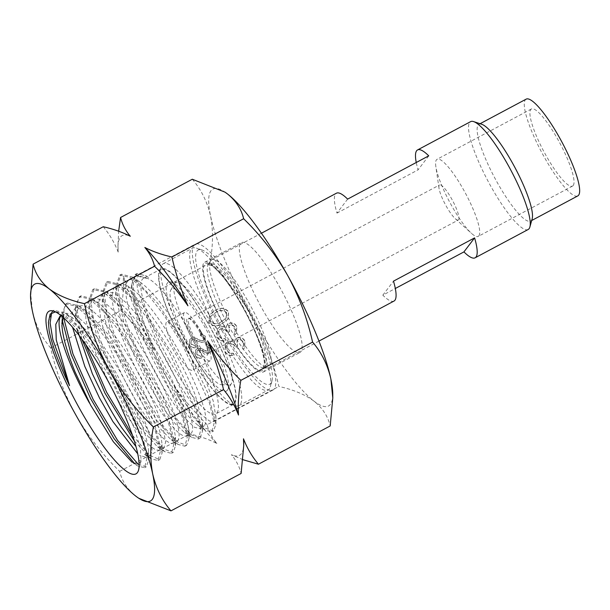 <?xml version="1.0" encoding="UTF-8"?>
<svg xmlns="http://www.w3.org/2000/svg" width="610" height="610" viewBox="0 0 610 610"><rect width="100%" height="100%" fill="white"/><g stroke="black" fill="none" stroke-linecap="round" stroke-linejoin="round"><path stroke-width="0.46" stroke-dasharray="3.05 2.29" d="M532.156 218.853A54.847 11.346 61.9 0 1 531.455 220.355A54.847 11.346 61.9 0 1 530.624 221.072A54.847 11.346 61.9 0 1 496.037 180.308A54.847 11.346 61.9 0 1 478.171 125.012A54.847 11.346 61.9 0 1 479.002 124.287A54.847 11.346 61.9 0 1 481.702 124.257M528.153 229.512A61.13 12.65 61.9 0 1 491.004 186.599A61.13 12.65 61.9 0 1 469.692 122.442A61.13 12.65 61.9 0 1 470.623 121.642M526.155 99.14A54.847 11.346 -118.1 0 0 525.324 99.857A54.847 11.346 -118.1 0 0 543.19 155.153A54.847 11.346 -118.1 0 0 577.777 195.924M478.88 235.818A43.699 9.043 -118.1 0 0 464.652 191.761A43.699 9.043 -118.1 0 0 437.088 159.271A43.699 9.043 -118.1 0 0 436.424 159.85A43.699 9.043 -118.1 0 0 435.845 166.522A43.699 9.043 -118.1 0 0 449.677 202.085A43.699 9.043 -118.1 0 0 471.515 233.386A43.699 9.043 -118.1 0 0 478.225 236.39A43.699 9.043 -118.1 0 0 478.88 235.818M573.202 185.516A43.699 9.043 -118.1 0 0 558.966 141.451A43.699 9.043 -118.1 0 0 531.401 108.969A43.699 9.043 -118.1 0 0 530.738 109.548A43.699 9.043 -118.1 0 0 544.974 153.606A43.699 9.043 -118.1 0 0 572.538 186.088A43.699 9.043 -118.1 0 0 573.202 185.516M458.59 219.775A19.886 4.117 -118.1 0 0 451.659 198.898A19.886 4.117 -118.1 0 0 439.574 184.944A19.886 4.117 -118.1 0 0 439.269 185.204A19.886 4.117 -118.1 0 0 439.009 188.238A19.886 4.117 -118.1 0 0 446.2 206.073A19.886 4.117 -118.1 0 0 455.235 218.662A19.886 4.117 -118.1 0 0 458.285 220.035A19.886 4.117 -118.1 0 0 458.59 219.775M207.781 322.957A76.044 15.73 -118.1 0 0 159.439 272.662A76.044 15.73 -118.1 0 0 186.912 350.392A76.044 15.73 -118.1 0 0 229.39 403.812A76.044 15.73 -118.1 0 0 207.781 322.957M190.084 349.164A80.413 16.638 61.9 0 1 161.032 266.966A80.413 16.638 61.9 0 1 163.282 263.711A80.413 16.638 61.9 0 1 212.158 320.151A80.413 16.638 61.9 0 1 238.96 405.612A80.413 16.638 61.9 0 1 235.002 405.658A80.413 16.638 61.9 0 1 190.084 349.164M223.603 330.818A76.044 15.73 61.9 0 1 201.994 249.963A76.044 15.73 61.9 0 1 244.473 303.383A76.044 15.73 61.9 0 1 271.946 381.113A76.044 15.73 61.9 0 1 223.603 330.818M241.301 304.611A80.413 16.638 -118.1 0 0 196.382 248.117A80.413 16.638 -118.1 0 0 192.424 248.163A80.413 16.638 -118.1 0 0 219.234 333.624A80.413 16.638 -118.1 0 0 268.103 390.064A80.413 16.638 -118.1 0 0 270.352 386.809A80.413 16.638 -118.1 0 0 241.301 304.611M232.044 324.718A61.13 12.65 61.9 0 1 210.519 260.889A61.13 12.65 61.9 0 1 211.662 259.761A61.13 12.65 61.9 0 1 248.819 302.667A61.13 12.65 61.9 0 1 269.201 367.632A61.13 12.65 61.9 0 1 267.622 367.952A61.13 12.65 61.9 0 1 232.044 324.718M205.814 325.542A61.686 12.764 61.9 0 1 227.538 389.965A61.686 12.764 61.9 0 1 188.886 347.799A61.686 12.764 61.9 0 1 169.908 281.911A61.686 12.764 61.9 0 1 205.814 325.542M210.953 323.208A57.904 11.979 61.9 0 1 231.342 383.675A57.904 11.979 61.9 0 1 228.765 385.055A57.904 11.979 61.9 0 1 195.063 344.101A57.904 11.979 61.9 0 1 174.673 283.635A57.904 11.979 61.9 0 1 177.251 282.255A57.904 11.979 61.9 0 1 210.953 323.208M189.923 346.434A54.122 11.193 61.9 0 1 170.861 289.918A54.122 11.193 61.9 0 1 204.777 326.907A54.122 11.193 61.9 0 1 221.422 384.712A54.122 11.193 61.9 0 1 189.923 346.434M200.225 332.885A20.976 4.339 61.9 0 1 207.804 354.326A20.976 4.339 61.9 0 1 194.468 340.456A20.976 4.339 61.9 0 1 188.513 318.153A20.976 4.339 61.9 0 1 200.225 332.885M201.018 332.58A19.886 4.117 61.9 0 1 208.208 352.908A19.886 4.117 61.9 0 1 207.652 353.716A19.886 4.117 61.9 0 1 195.566 339.755A19.886 4.117 61.9 0 1 188.932 318.626A19.886 4.117 61.9 0 1 189.916 318.611A19.886 4.117 61.9 0 1 201.018 332.58M347.631 199.104L336.972 213.119A61.13 12.65 61.9 0 1 336.461 193.195M336.972 213.119L418.079 169.854A61.13 12.65 61.9 0 1 416.249 162.504M393.991 301.065A61.13 12.65 61.9 0 1 382.821 295.164L395.31 288.5M428.738 155.84L418.079 169.854M382.821 295.164L393.488 281.149M183.366 341.204A27.313 5.65 61.9 0 1 192.47 370.232A27.313 5.65 61.9 0 1 175.871 351.055A27.313 5.65 61.9 0 1 166.766 322.027A27.313 5.65 61.9 0 1 183.366 341.204M201.094 331.741A27.313 5.65 61.9 0 1 210.206 360.769A27.313 5.65 61.9 0 1 193.599 341.6A27.313 5.65 61.9 0 1 184.494 312.572A27.313 5.65 61.9 0 1 201.094 331.741M186.812 350.529A76.807 15.89 61.9 0 1 161.2 268.903A76.807 15.89 61.9 0 1 207.888 322.82A76.807 15.89 61.9 0 1 233.493 404.438A76.807 15.89 61.9 0 1 186.812 350.529M169.077 359.984A76.807 15.89 61.9 0 1 143.472 278.358A76.807 15.89 61.9 0 1 190.16 332.275A76.807 15.89 61.9 0 1 215.765 413.9A76.807 15.89 61.9 0 1 169.077 359.984M279.266 286.311A62.22 12.871 61.9 0 1 300.006 352.435A62.22 12.871 61.9 0 1 262.186 308.759A62.22 12.871 61.9 0 1 241.446 242.635A62.22 12.871 61.9 0 1 279.266 286.311M242.574 305.877A62.22 12.871 61.9 0 1 263.322 372.001A62.22 12.871 61.9 0 1 225.502 328.325A62.22 12.871 61.9 0 1 204.754 262.201A62.22 12.871 61.9 0 1 242.574 305.877M332.763 394.068A122.915 25.429 61.9 0 1 313.998 401.144A122.915 25.429 61.9 0 1 253.859 319.709A122.915 25.429 61.9 0 1 210.587 216.1A122.915 25.429 61.9 0 1 224.938 192.119M138.325 497.958L135.839 496.166C127.345 489.296 121.947 481.023 119.651 471.355C102.259 454.366 87.611 435.494 75.701 414.731C64.157 393.435 55.83 371.193 50.706 347.997L120.849 310.589C133.224 322.804 144.341 335.996 154.193 350.14C147.307 334.28 141.962 318.016 138.165 301.348L209.909 263.085C227.118 279.837 241.766 298.709 253.859 319.709C265.297 340.723 273.631 362.965 278.854 386.443C293.303 389.653 305.023 394.556 313.998 401.144C322.499 408.014 327.89 416.279 330.193 425.948M195.322 347.845L195.375 346.152L190.991 344.154L191.06 340.517L191.883 339.816L193.675 339.572L201.056 342.423L203.824 342.042L205.105 340.967L205.257 336.423L200.438 333.739L200.202 335.469L203.793 337.399L203.778 340.106L203.13 340.647L200.614 340.685L197.975 339.45C195.749 338.039 193.454 337.711 191.105 338.466L189.718 339.625L189.443 344.986C190.831 347.052 192.79 348.005 195.322 347.845L195.52 345.954L191.143 343.964L191.212 340.319L192.036 339.617L193.82 339.373L201.201 342.225L203.976 341.852L205.257 340.769L205.402 336.224L200.591 333.54L200.347 335.271L203.938 337.208L203.923 339.915L203.275 340.449L200.766 340.487L198.12 339.251C195.894 337.841 193.606 337.513 191.25 338.268L189.87 339.427L189.596 344.787C190.983 346.854 192.943 347.807 195.475 347.647M234.034 333.075L234.987 334.783L236.222 333.464L236.665 326.548C234.697 323.407 232.036 322.431 228.666 323.613L227.034 324.977L226.028 327.898L223.268 326.701L219.28 327.356L217.183 329.141L216.863 337.17C219.043 340.624 222.078 341.745 225.967 340.54L225.014 338.84L221.575 338.741L218.784 336.11L218.799 330.216L220.073 329.148C223.329 328.317 225.746 329.56 227.324 332.862L229.261 331.832L228.78 326.03L229.627 325.313C231.831 324.68 233.531 325.427 234.72 327.555C235.727 329.552 235.498 331.39 234.034 333.075L235.14 334.585L236.375 333.273L236.817 326.35C234.85 323.208 232.181 322.233 228.819 323.414L227.179 324.779L226.173 327.707L223.412 326.502L219.432 327.158L217.335 328.942L217.015 336.979C219.196 340.426 222.231 341.547 226.119 340.342L225.166 338.642L221.727 338.542L218.929 335.912L218.952 330.018L220.218 328.95C223.473 328.127 225.898 329.362 227.477 332.663L229.413 331.634L228.933 325.831L229.779 325.115C231.983 324.482 233.683 325.229 234.865 327.356C235.879 329.354 235.651 331.2 234.187 332.877L234.034 333.075M207.11 424.705C194.735 412.49 183.618 399.298 173.758 385.154C180.651 401.014 185.997 417.278 189.786 433.946C200.141 436.325 209.154 439.497 216.832 443.478C212.074 437.812 208.833 431.56 207.11 424.705L278.854 386.443M119.651 471.355L189.786 433.946M242.2 347.685L243.154 349.393L244.389 348.074L244.831 341.158C242.864 338.016 240.195 337.04 236.833 338.222L235.193 339.587L234.187 342.507L231.426 341.31L227.446 341.966L225.349 343.75L225.029 351.779C227.21 355.233 230.244 356.354 234.133 355.15L233.18 353.449L229.741 353.35L226.943 350.719L226.966 344.825L228.231 343.758C231.487 342.927 233.912 344.17 235.49 347.471L237.427 346.442L236.947 340.639L237.793 339.923C239.997 339.29 241.697 340.037 242.887 342.164C243.893 344.162 243.664 346 242.2 347.685L243.306 349.194L244.541 347.883L244.984 340.959C243.016 337.818 240.348 336.842 236.977 338.024L235.346 339.389L234.339 342.317L231.579 341.112L227.591 341.768L225.502 343.552L225.181 351.589C227.362 355.035 230.397 356.156 234.278 354.951L233.325 353.251L229.894 353.152L227.095 350.521L227.118 344.627L228.384 343.56C231.64 342.736 234.057 343.971 235.643 347.273L237.572 346.244L237.092 340.441L237.938 339.724C240.149 339.091 241.85 339.839 243.032 341.966C244.038 343.964 243.817 345.809 242.353 347.486L242.2 347.685M222.147 323.613L227.804 319.32L228.521 311.969C224.579 307.783 220.05 307.364 214.933 310.711L209.497 314.905L208.689 322.545C212.623 326.663 217.107 327.013 222.147 323.613L227.957 319.121L228.674 311.771C224.732 307.585 220.202 307.165 215.086 310.513L209.649 314.707L208.841 322.354C212.768 326.464 217.259 326.815 222.299 323.414M201.201 358.36L201.254 356.667L196.87 354.677L196.938 351.04L197.762 350.338L199.554 350.087L206.935 352.938L209.703 352.565L210.984 351.49L211.136 346.945L206.317 344.253L206.081 345.984L209.672 347.921L209.649 350.628L209.009 351.169L206.493 351.207L203.854 349.965C201.628 348.562 199.333 348.234 196.984 348.981L195.596 350.148L195.322 355.5C196.71 357.567 198.669 358.52 201.201 358.36L201.399 356.476L197.022 354.479L197.091 350.841L197.915 350.14L199.699 349.896L207.08 352.74L209.855 352.366L211.136 351.291L211.281 346.747L206.47 344.063L206.226 345.786L209.817 347.723L209.802 350.43L209.154 350.971L206.645 351.009L203.999 349.766C201.773 348.363 199.485 348.035 197.129 348.783L195.749 349.949L195.475 355.302C196.862 357.368 198.822 358.322 201.353 358.169M192.302 179.233C201.247 189.679 207.339 201.971 210.587 216.1C213.332 230.534 213.103 246.196 209.909 263.085M50.706 347.997C41.762 337.543 35.67 325.252 32.429 311.123L30.5 292.106M222.696 332.015A82.655 17.103 61.9 0 1 195.139 244.175A82.655 17.103 61.9 0 1 245.38 302.194A82.655 17.103 61.9 0 1 272.937 390.034A82.655 17.103 61.9 0 1 222.696 332.015M71.812 320.189L72.468 312.19L75.396 308.042L82.213 308.538L86.117 310.772L111.081 337.521L128.817 364.361L143.068 390.293C152.515 409.462 158.516 424.903 161.071 436.623L162.047 444.324L159.927 450.31L155.878 449.883C149.907 446.894 141.726 437.637 131.341 422.112C125.119 412.741 118.958 402.234 112.873 390.591L102.221 368.455C93.406 348.569 87.954 331.977 85.873 318.687L85.537 306.777L88.862 300.852L92.438 300.349L99.506 303.528L119.148 323.292C126.865 332.991 134.581 344.284 142.29 357.178L151.867 374.082C162.092 393.496 169.168 409.996 173.095 423.592L175.512 437.08L173.4 443.127L171.784 443.409C167.003 442.875 159.614 435.7 149.61 421.884C141.901 411.132 134.147 398.307 126.346 383.4L119.995 370.621C110.486 350.651 104.013 333.129 100.581 318.062L98.774 301.622L102.343 293.669L103.227 293.311L112.911 296.3L127.376 309.842C136.693 320.57 146.156 333.952 155.763 349.987L160.354 357.834C171.196 377.171 179.241 394.472 184.487 409.729L188.978 429.875L187.102 435.784C183.602 437.721 177.121 432.734 167.674 420.824C158.684 409.341 149.397 394.472 139.812 376.217L138.058 372.756C128.008 352.992 120.627 334.806 115.9 318.206C111.394 301.935 110.967 291.679 114.619 287.432L115.831 286.479L126.346 289.102L135.862 297.276C146.225 307.997 157.128 322.797 168.589 341.691L169.237 342.805C180.278 361.433 188.955 378.879 195.276 395.143L202.444 422.707L201.811 427.008L200.354 428.746L194.491 427.297L185.44 418.818C176.488 408.578 166.782 393.877 156.32 374.7L153.285 369.035C144.196 351.52 137.029 334.844 131.798 319.015C126.125 301.447 124.402 289.338 126.636 282.689L129.297 279.288L139.827 281.934L144.661 285.671C154.315 294.302 164.975 307.676 176.648 325.801L182.71 335.614C191.807 350.895 199.401 365.68 205.501 379.961L213.218 400.999L215.879 417.11L213.843 421.556L209.421 420.976L202.863 415.822C194.735 407.739 185.349 394.571 174.704 376.332L166.751 361.852C159.446 347.731 153.27 333.906 148.238 320.387L137.441 288.812L136.609 278.9L139.004 274.111L146.492 276.048L148.436 277.481L146.751 278.373L135.923 275.758L132.606 280.379L131.531 289.331L138.394 325.641C143.38 339.183 149.549 353.007 156.915 367.098L164.86 381.585C175.489 399.84 184.86 413.016 192.981 421.091L197.998 425.292L203.992 426.809L205.997 422.379C206.47 415.151 203.016 402.768 195.619 385.23C189.55 370.941 181.963 356.156 172.859 340.868L166.774 331.07C155.131 312.907 144.471 299.533 134.787 290.94L125.797 284.862L119.461 284.534L116.762 287.95L115.786 295.019L121.916 324.284C127.177 340.106 134.352 356.774 143.441 374.281L146.446 379.969C156.938 399.1 166.644 413.809 175.566 424.087L184.479 432.467L190.488 433.969L191.929 432.276C193.805 427.412 191.624 416.79 185.394 400.412C179.119 384.163 170.457 366.709 159.393 348.051L158.707 346.96C147.284 328.088 136.381 313.281 125.98 302.545L114.123 292.914L106.003 291.717L104.737 292.701L102.305 302.202L106.026 323.475C110.776 340.06 118.165 358.238 128.176 378.025L129.96 381.471C139.545 399.725 148.825 414.594 157.792 426.077L170.968 439.627L177.228 441.053C180.407 438.582 179.531 429.897 174.605 414.998C169.412 399.718 161.368 382.424 150.472 363.102L145.92 355.241C136.289 339.175 126.811 325.801 117.501 315.111C106.651 302.796 98.599 297.284 93.345 298.58L92.522 298.908L88.824 309.3L90.699 323.33C94.199 338.382 100.673 355.904 110.12 375.89L116.502 388.654C124.287 403.538 132.027 416.371 139.728 427.153L157.426 446.772L161.902 448.678L163.594 448.358L165.645 442.204L163.213 428.861C159.34 415.212 152.264 398.711 141.993 379.351L132.446 362.424C124.737 349.56 117.013 338.268 109.266 328.561C97.958 314.447 89.06 306.799 82.563 305.618L79.064 306.083L75.35 316.384L75.998 323.956M187.102 435.784L190.503 434M61.213 315.721A82.655 17.103 61.9 0 1 61.823 315.279C64.302 313.921 67.847 314.775 72.498 317.871C81.13 323.94 91.325 335.462 103.098 352.42L115.343 371.543L133.864 406.336C142.382 424.888 147.224 439.017 148.398 448.731L148.573 451.598L146.453 457.492L139.431 455.205M62.121 319.686L61.839 314.859L65.773 303.94L76.166 306.09L91.653 320.143L109.952 343.72L128.413 373.274L155.504 431.651L160.293 451.537L158.028 460.542L151.051 458.766L143.914 453.924L145.996 455.151L150.121 455.54L152.119 451.148L151.189 441.892C148.688 430.103 142.687 414.663 133.186 395.562L118.965 369.614L101.199 342.789C89.601 327.105 79.979 317.444 72.338 313.807L65.583 313.273L61.938 315.217M72.498 317.871L65.56 313.159L90.844 339.877L118.919 383.637L140.536 429.104L148.619 460.26L146.263 466.833L138.218 464.294M48.381 322.217L52.269 311.123L62.655 313.265L78.118 327.257L96.418 350.826L114.886 380.343L142.008 438.758L146.804 458.651L144.585 467.733L137.563 465.926L131.966 462.128L137.929 464.34L141.07 461.137L140.452 448.388L134.192 427.785L108.603 374.616L80.009 332.351L67.214 318.801L57.172 312.274L55.472 311.862M243.016 459.734L231.404 454.686C236.162 460.344 239.402 466.597 241.125 473.451M138.165 301.348C131.798 293.73 126.811 285.267 123.205 275.941C123.83 287.035 123.045 298.58 120.849 310.589M103.242 226.737C109.609 234.347 114.596 242.818 118.203 252.143L117.959 245.456L118.668 231.22M154.193 350.14A124.547 25.772 61.9 0 1 123.205 275.941M216.832 443.478A124.547 25.772 61.9 0 1 173.758 385.154M118.203 252.143A124.547 25.772 61.9 0 1 117.974 247.66A124.547 25.772 61.9 0 1 130.288 236.261M243.71 443.295A124.547 25.772 61.9 0 1 231.404 454.686M221.354 321.706C217.465 324.467 213.935 324.314 210.74 321.264C209.779 319.114 210.099 317.177 211.7 315.462L216.047 312.213C219.966 309.56 223.519 309.735 226.706 312.747L226.135 318.145L221.201 321.905C217.32 324.657 213.782 324.512 210.595 321.462C209.634 319.304 209.954 317.375 211.556 315.66L215.894 312.411C219.813 309.758 223.367 309.933 226.554 312.945L225.982 318.344L221.201 321.905M211.281 315.972L211.7 315.462L211.281 315.972M51.69 312.511L53.955 310.223L65.56 313.159M63.722 317.901L64.126 308.042L67.458 303.04L78.972 305.923L104.234 332.572L132.301 376.294L153.933 421.739L162.092 452.986L159.713 459.65L149.214 455.068L132.393 435.128M85.545 344.238L77.249 311.397L77.561 301.065L80.97 295.842L92.354 298.671L117.585 325.214L145.668 368.913L167.338 414.388L175.558 445.712L173.156 452.475L164.425 449.357L150.578 434.312L117.189 379.313L102.922 347.517L93.536 319.183L90.478 298.473L94.474 288.637L105.759 291.45L130.975 317.909L159.088 361.623L180.781 407.129L189.024 438.483L186.614 445.308L177.845 442.12L163.991 427.053L130.593 372.001L116.357 340.22L106.979 311.893L103.959 291.244L107.97 281.423L119.209 284.26L144.417 310.681L172.554 354.418L194.254 399.946L202.482 431.293L200.08 438.148L191.281 434.892L177.426 419.825L144.029 364.742L129.816 332.969L120.429 304.642L117.448 284.046L121.443 274.21L132.705 277.1L157.921 303.528L186.065 347.288L207.766 392.84L215.948 424.133L213.561 430.988L205.501 428.281L192.951 415.25L161.81 365.962L137.433 308.546L133.338 287.737L133.582 279.449L136.907 273.554L146.308 275.918L148.436 277.481M137.563 465.926L134.612 463.638M151.051 458.766L134.299 440.923M81.778 338.962L75.305 307.73L79.285 296.742L89.693 298.93L105.21 313.052L123.51 336.644L141.97 366.229L169.008 424.575L173.774 444.416L171.471 453.375L164.578 451.629L143.167 427.412L117.478 384.117L96.822 336.461L88.778 300.661L92.789 289.536L103.227 291.786L118.759 305.945L137.059 329.583L155.519 359.176L182.527 417.499L187.247 437.286L184.929 446.207L178.135 444.492L156.755 420.397L131.051 377.117L110.357 329.438L102.259 293.562L106.285 282.323L116.754 284.649L132.286 298.816L150.594 322.492L169.054 352.092L196.031 410.4L200.713 430.119L198.395 439.047L191.654 437.332L170.297 413.321L144.562 370.026L123.853 322.316L115.74 286.418L119.758 275.11L130.258 277.497L145.782 291.649L164.098 315.355L182.558 344.94L209.52 403.248L214.171 422.928L211.876 431.88L205.135 430.134L184.586 407.297L159.637 365.939L138.897 319.465L131.524 285.32L135.229 274.454L146.751 278.373M228.803 326.19A58.743 12.154 61.9 0 1 208.117 264.847A58.743 12.154 61.9 0 1 244.93 305A58.743 12.154 61.9 0 1 262.994 367.738A58.743 12.154 61.9 0 1 228.803 326.19M242.361 306.167A60.634 12.543 61.9 0 1 263.489 369.805A60.634 12.543 61.9 0 1 225.715 328.043A60.634 12.543 61.9 0 1 204.579 264.397A60.634 12.543 61.9 0 1 242.361 306.167M210.519 260.889L208.117 264.847L211.068 265.258C219.112 270.344 229.528 284.001 242.338 306.228C254.759 328.203 264.138 352.832 264.328 362.996L263.428 367.67L262.994 367.738L267.622 367.952M531.691 220.507L530.624 221.072M531.401 108.969L437.088 159.271M159.439 272.662L161.032 266.966M201.994 249.963L196.382 248.117M163.282 263.711L192.424 248.163M231.342 383.675L227.538 389.965M170.861 289.918L174.673 283.635M208.208 352.908L207.804 354.326M207.652 353.716L458.285 220.035M211.662 259.761L261.423 233.218M269.201 367.632L318.961 341.089M188.932 318.626L439.574 184.944M189.916 318.611L188.513 318.153M221.422 384.712L228.765 385.055M177.251 282.255L169.908 281.911M238.96 405.612L268.103 390.064M271.946 381.113L270.352 386.809M229.39 403.812L235.002 405.658M455.235 218.662L471.515 233.386M439.009 188.238L435.845 166.522M572.538 186.088L478.225 236.39M480.07 123.716L479.002 124.287M210.206 360.769L192.47 370.232M161.2 268.903L143.472 278.358M233.493 404.438L215.765 413.9M184.494 312.572L166.766 322.027M263.322 372.001L300.006 352.435M204.754 262.201L241.446 242.635M213.843 421.556L272.937 390.034M129.297 279.288L135.923 275.758M139.004 274.111L195.139 244.175M200.354 428.746L203.992 426.809M115.824 286.471L119.461 284.534M102.343 293.669L105.995 291.717M173.4 443.127L177.045 441.183M88.862 300.852L92.522 298.908M159.927 450.31L163.594 448.358M75.388 308.042L79.064 306.083M146.453 457.492L150.121 455.54M57.172 312.274L53.71 311.138M141.07 461.137L138.539 470.18M117.974 247.66L117.959 245.456M148.619 460.26L148.573 451.598M78.972 305.923L86.117 310.772M162.092 452.986L162.047 444.324M92.354 298.671L99.506 303.528M175.558 445.712L175.512 437.08M105.759 291.45L112.911 296.3M189.024 438.483L188.978 429.875M119.209 284.26L126.346 289.102M202.482 431.293L202.444 422.707M132.705 277.1L139.827 281.934M215.948 424.133L215.91 415.562M61.839 314.859L61.884 323.506M75.305 307.73L75.35 316.384M164.578 451.629L157.426 446.772M88.778 300.661L88.824 309.3M178.135 444.492L170.968 439.627M102.259 293.562L102.305 302.202M191.654 437.332L184.479 432.467M115.74 286.418L115.786 295.019M205.135 430.134L197.998 425.292M131.524 285.32L131.531 289.331M52.269 311.123L53.955 310.223M144.585 467.733L146.263 466.833M65.773 303.94L67.458 303.04M158.028 460.542L159.713 459.65M79.285 296.742L80.97 295.842M171.471 453.375L173.156 452.475M92.789 289.536L94.474 288.637M184.929 446.207L186.614 445.308M106.285 282.323L107.97 281.423M198.395 439.047L200.08 438.148M119.758 275.11L121.443 274.21M211.876 431.88L213.561 430.988M135.229 274.454L136.907 273.554"/><path stroke-width="0.91" d="M416.249 162.504A61.13 12.65 61.9 0 1 417.568 149.938L470.623 121.642A61.13 12.65 61.9 0 1 473.634 121.603L481.702 124.257A54.847 11.346 61.9 0 1 514.825 167.338A54.847 11.346 61.9 0 1 532.156 218.853L529.869 227.034A61.13 12.65 61.9 0 1 529.083 228.704A61.13 12.65 61.9 0 1 528.153 229.512L475.106 257.809A61.13 12.65 61.9 0 1 463.935 251.899L474.595 237.885A61.13 12.65 61.9 0 1 475.106 257.809M473.634 121.603A61.13 12.65 61.9 0 1 507.779 164.547A61.13 12.65 61.9 0 1 529.869 227.034M531.691 220.507L577.777 195.924A54.847 11.346 -118.1 0 0 578.608 195.2A54.847 11.346 -118.1 0 0 560.75 139.903A54.847 11.346 -118.1 0 0 526.155 99.14L480.07 123.716M261.423 233.218L336.461 193.195A61.13 12.65 61.9 0 1 347.631 199.104L428.738 155.84A61.13 12.65 61.9 0 0 417.568 149.938M474.595 237.885L393.488 281.149A61.13 12.65 61.9 0 1 393.991 301.065L318.961 341.089M395.31 288.5L463.935 251.899M224.938 192.119A122.915 25.429 61.9 0 1 225.12 192.242A122.915 25.429 61.9 0 1 227.454 193.927A122.915 25.429 61.9 0 1 287.592 275.362A122.915 25.429 61.9 0 1 330.864 378.97A122.915 25.429 61.9 0 1 332.763 394.068L332.793 397.987L330.864 378.97C327.608 364.81 321.516 352.519 312.587 342.096C307.356 318.626 299.03 296.376 287.592 275.362C275.499 254.362 260.844 235.49 243.642 218.738C241.331 209.055 235.933 200.781 227.454 193.927L224.968 192.135L192.302 179.233L120.559 217.495C122.335 224.45 125.576 230.702 130.288 236.261C122.465 232.242 113.445 229.063 103.242 226.737L33.1 264.145C35.41 273.829 40.809 282.102 49.288 288.957A122.915 25.429 61.9 0 1 109.434 370.384A122.915 25.429 61.9 0 1 152.706 473.993A122.915 25.429 61.9 0 1 138.173 497.851A122.915 25.429 61.9 0 1 135.839 496.166A122.915 25.429 61.9 0 1 75.701 414.731A122.915 25.429 61.9 0 1 32.429 311.123A122.915 25.429 61.9 0 1 30.523 296.025A122.915 25.429 61.9 0 1 49.288 288.957C58.301 295.553 70.013 300.455 84.439 303.65C89.556 326.846 97.89 349.095 109.434 370.384C121.344 391.147 135.992 410.027 153.377 427.008C150.182 443.935 149.961 459.597 152.706 473.993C155.962 488.153 162.054 500.444 170.983 510.86L138.851 498.309M170.983 510.86L241.125 473.451L243.725 445.491L243.481 438.803C247.172 448.266 252.159 456.737 258.449 464.218L330.193 425.948L332.793 397.987M76.868 328.653L92.346 373.724L103.021 395.844C109.106 407.503 115.252 418.018 121.459 427.381L135.923 446.505M137.723 453.825L112.934 421.617L99.392 397.781L84.805 366.396L72.582 327.303M63.326 315.66L61.93 325.458C62.7 336.773 67.031 352.176 74.931 371.665L90.654 405.162L113.368 441.792L131.966 462.128M89.472 403.073A82.655 17.103 61.9 0 1 61.213 315.721M79.91 409.196A92.209 19.078 61.9 0 1 53.71 311.138A92.209 19.078 61.9 0 1 105.217 375.928A92.209 19.078 61.9 0 1 138.539 470.18A92.209 19.078 61.9 0 1 79.91 409.196M55.472 311.862L50.15 314.028L48.381 322.37L49.143 330.658C52.056 345.313 58.85 363.636 69.525 385.634L56.234 339.839L55.792 324.36L60.032 316.11M30.523 296.025L33.1 264.145M258.449 464.218L243.016 459.734M240.843 380.365C238.632 392.55 237.847 404.102 238.487 415.006C234.797 405.551 229.81 397.079 223.519 389.599C219.691 372.817 214.346 356.553 207.492 340.807C217.419 355.043 228.537 368.234 240.843 380.365L312.587 342.096M153.377 427.008L223.519 389.599M171.898 257.001C175.726 273.783 181.071 290.047 187.926 305.801C177.998 291.557 166.881 278.373 154.574 266.242C152.805 259.288 149.564 253.036 144.852 247.477C152.675 251.503 161.688 254.675 171.898 257.001L243.642 218.738M84.439 303.65L154.574 266.242M118.668 231.22L120.559 217.495M144.852 247.477A124.547 25.772 61.9 0 1 187.926 305.801M207.492 340.807A124.547 25.772 61.9 0 1 238.487 415.006M243.481 438.803A124.547 25.772 61.9 0 1 243.71 443.295L243.725 445.491M69.525 385.634L52.818 339.564L50.104 322.835L51.69 312.511M138.218 464.294L117.555 440.374L93.132 399.39L72.933 353.853L63.722 317.901M132.393 435.128L106.613 392.207L85.545 344.238M49.143 330.658L48.381 322.217M134.612 463.638L114.001 438.559L90.486 398.406L71.179 354.562L62.121 319.686M134.299 440.923L104.996 393.229L81.778 338.962M61.884 322.972L61.884 323.506"/></g></svg>
